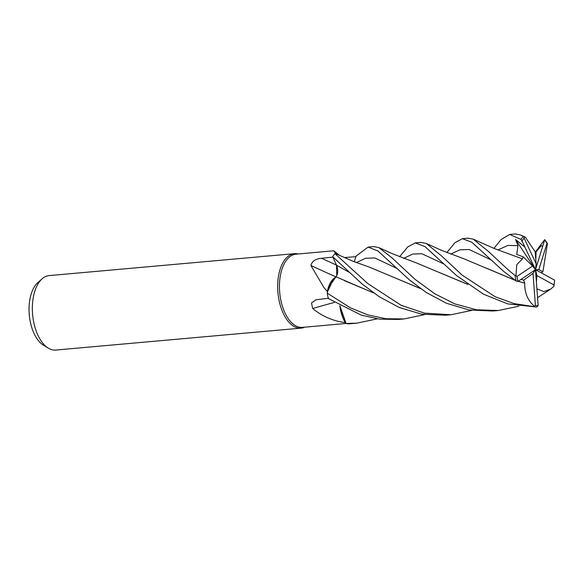 <?xml version="1.0" encoding="UTF-8"?>
<svg xmlns="http://www.w3.org/2000/svg" width="584" height="584" viewBox="0 0 584 584"><rect width="100%" height="100%" fill="white"/><g stroke="black" fill="none" stroke-linecap="round" stroke-linejoin="round"><path stroke-width="0.88" d="M354.262 261.771L356.065 256.128L368.088 247.098L377.914 250.952L409.333 279.824L426.305 292.511L446.439 303.249L468.916 309.965L492.684 311.017L498.371 310.505L476.413 309.783L454.826 303.906L434.686 293.716L415.027 279.32L391.974 257.865L378.958 247.653L373.775 246.594L368.088 247.098M336.041 276.896C338.092 273.692 338.26 269.793 336.545 265.202L332.639 256.712L336.545 265.202L336.734 275.809M332.705 279.641L330.464 282.992M339.406 255.339A28.572 15.228 84.9 0 0 335.858 253.529L333.727 250.792L295.957 254.171A36.755 19.586 84.9 0 0 279.627 291.431A36.755 19.586 84.9 0 0 302.497 327.383L346.1 323.463L345.604 322.718A36.755 19.586 84.9 0 1 345.261 322.609C332.989 321.01 322.134 316.316 312.688 308.52L311.52 303.008L315.856 299.811L328.602 298.227M373.629 292.949L336.004 276.816L333.595 278.656A28.572 15.228 84.9 0 0 327.325 291.452L323.886 287.481L310.9 265.479C312.075 261.165 315.637 258.77 321.58 258.289L332.895 257.121M344.377 257.544L355.955 256.69M298.117 253.974A37.376 19.914 84.9 0 0 294.453 253.675A37.376 19.914 84.9 0 0 277.853 291.577A37.376 19.914 84.9 0 0 301.11 328.135A37.376 19.914 84.9 0 0 304.658 327.193M294.453 253.675L49.136 275.597A37.376 19.914 84.9 0 0 42.15 278.794A37.376 19.914 84.9 0 0 32.536 313.491A37.376 19.914 84.9 0 0 48.348 348.152A37.376 19.914 84.9 0 0 55.787 350.057L301.11 328.135M42.15 278.794L37.894 282.532A33.777 18.002 84.9 0 0 29.2 313.9A33.777 18.002 84.9 0 0 43.493 345.224L48.348 348.152M335.895 276.874A632.523 201.911 27 0 1 310.9 265.479M327.325 291.452A36.755 19.586 84.9 0 0 327.412 292.088L333.595 278.656M349.166 272.297L336.53 265.194C338.26 269.874 338.063 273.808 335.931 276.991M334.318 302.439A632.523 405.822 -12.7 0 0 312.688 308.52M339.808 305.651L339.873 306.082A28.572 15.228 84.9 0 0 345.261 322.609M339.873 306.082L345.604 322.718M424.524 314.645L403.982 318.944L385.827 318.725L367.818 314.878L350.254 307.761L327.237 293.117L327.412 292.088M340.392 308.987L342.268 315.783M343.691 319.214L346.005 323.332M399.551 256.792L407.771 246.901L415.319 242.878L425.042 246.645L456.586 275.604L483.574 294.226L507.693 303.884L536.616 307.031L538.141 305.688L535.491 269.669L536.119 263.734L524.133 238.133L524.009 236.819L520.57 235.016L515.285 233.943L509.671 234.447L520.921 239.389C522.03 240.681 522.33 241.353 521.811 241.426M446.811 252.565L454.965 242.674L462.404 238.673L471.879 242.258L503.671 271.392L516.095 280.926L517.986 281.422L535.491 269.669L533.039 273.356L535.397 305.417L534.426 306.206L533.608 306.556L514.051 303.6L495.137 296.73L462.126 275.108L441.643 256.011L426.225 243.426L420.699 242.397M367.759 283.539L334.961 253.69A37.376 19.914 84.9 0 0 332.624 256.683L362.175 284.036L379.279 296.76L399.332 307.512L421.728 314.199L445.497 315.229L451.111 314.732L424.415 313.126L401.186 305.322L367.759 283.539M535.207 252.259L544.726 239.623L542.667 246.463L541.339 245.638L535.251 252.799M522.388 258.924L516.752 264.705L515.971 275.575L515.066 275.487L509.343 270.888L488.034 251.098L473.208 239.163L468.098 238.162L462.404 238.673M493.925 248.375L501.138 239.513L509.671 234.447M327.244 293.066L328.69 287.153L336.026 276.823M346.078 323.434L339.837 305.666M537.791 289.124L543.77 291.606L550.61 289.138L553.873 286.379L553.953 284.934A36.128 19.25 84.9 0 0 554.625 280.174L535.491 269.669L532.55 266.041L516.964 276.495L515.971 275.575M537.784 289.277L536.959 289.46M467.813 284.43L416.253 262.858L392.609 253.806L378.958 247.653M550.61 289.138L537.572 297.694M518.855 306.213L498.371 310.505M536.937 289.102L537.791 289.182L536.959 289.372M467.645 284.313L439.022 272.348M533.9 249.908L525.315 237.148L524.009 236.819M373.475 292.839L344.334 280.605M536.119 263.734L535.156 251.667L533.893 249.857M336.545 265.202L332.624 256.683M349.108 323.821L356.802 323.156L346.1 323.47A37.376 19.914 84.9 0 0 349.108 323.821M485.822 267.925L515.139 280.247M518.22 281.269L524.753 283.189L523.651 280.181L521.176 279.32M524.79 283.16L518.161 281.305M515.278 280.349L463.623 258.675L441.358 250.281L426.225 243.426M524.695 283.24C524.629 293.299 528.016 301.067 534.856 306.542M524.133 238.133A36.128 19.25 84.9 0 0 522.023 240.907L524.899 247.12L515.577 239.506L517.971 245.674L516.731 254.405L523.279 256.894L522.344 258.887M327.237 293.117A37.376 19.914 84.9 0 0 328.325 298.526L361.204 315.097L379.454 319.134L398.376 319.441L403.982 318.944M377.33 318.842L356.802 323.156M522.279 258.829L494.59 248.653L473.208 239.163M554.019 285.817L554.625 280.174M420.721 288.642L369.234 267.085L353.094 261.289L337.457 254.456M541.244 272.808L542.879 271.728L543.434 268.582M334.961 253.69L337.464 254.456M471.719 310.411L451.111 314.732M542.879 271.728L538.82 269.625L546.996 243.346L547.434 243.499L543.427 268.611M420.86 288.744L391.441 276.385M536.397 281.831L536.915 275.568L553.953 284.934M515.577 239.506L535.491 269.669L538.82 269.625M524.899 247.12L535.491 269.669L536.915 275.568M523.279 256.894L532.55 266.041M533.039 273.356L523.651 280.181M536.105 251.237L535.813 259.916M542.667 246.463L535.491 269.669M336.479 265.07A630.793 201.363 27 0 1 321.58 258.289M533.608 306.556A37.376 19.914 84.9 0 0 536.616 307.031M515.066 275.487A37.376 19.914 84.9 0 0 516.095 280.926M523.301 236.505A37.376 19.914 84.9 0 0 520.921 239.389M443.402 263.756L421.823 253.726L412.691 254.062L403.581 258.391M490.947 259.836L469.171 249.514L459.922 249.828L450.709 254.149M517.971 245.674L507.861 245.426L497.904 249.967M396.638 268.275L374.811 257.953L365.533 258.259L356.335 262.61M516.964 276.495A36.128 19.25 84.9 0 0 517.986 281.422M535.397 305.417A36.128 19.25 84.9 0 0 538.141 305.688M546.996 243.346A36.128 19.25 84.9 0 0 544.668 240.141M339.779 255.617L333.902 250.872M415.319 242.878L420.86 242.382M525.315 237.148L520.57 235.016M343.443 266.698L343.815 267.071M485.8 254.909L485.362 254.485M544.726 239.623L547.354 243.346"/></g></svg>
